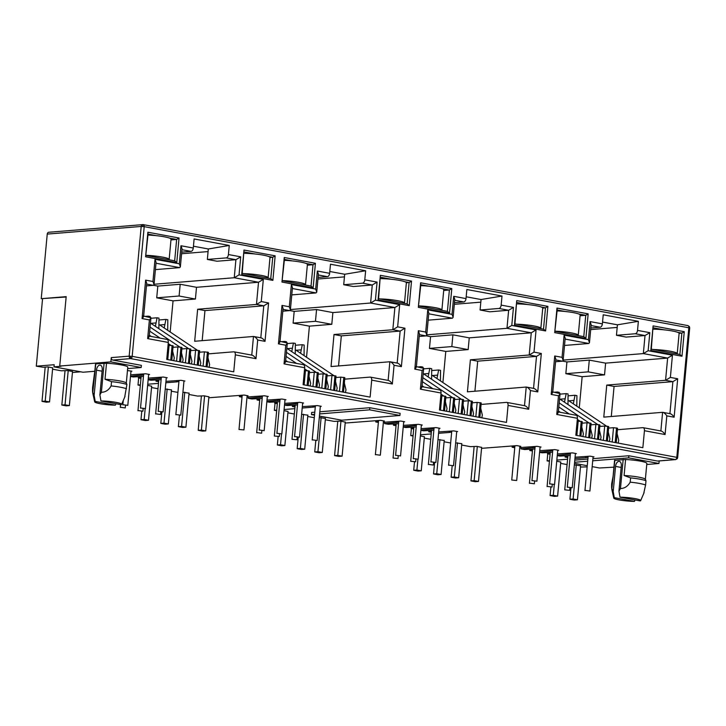 <?xml version="1.0" encoding="UTF-8"?>
<svg xmlns="http://www.w3.org/2000/svg" width="726" height="726" viewBox="0 0 726 726"><rect width="100%" height="100%" fill="white"/><g stroke="black" fill="none" stroke-linecap="round" stroke-linejoin="round"><path stroke-width="1.09" d="M676.278 458.877A2.16 1.035 33.4 0 0 677.322 458.632L675.688 459.594A2.16 1.742 -94.7 0 1 675.316 459.576A2.16 1.252 -79.5 0 0 676.278 458.877A2.16 1.252 -79.5 0 0 676.795 457.335L132.177 356.366A2.16 1.252 100.5 0 1 131.669 357.909A2.16 1.252 100.5 0 1 130.707 358.608A2.16 1.742 -94.7 0 1 129.174 356.148L132.177 356.366L144.211 226.657L141.198 226.448A2.16 1.742 -94.7 0 1 143.049 224.615L143.131 224.633A2.16 1.252 100.5 0 1 143.331 224.643A2.16 1.252 100.5 0 1 144.211 226.657L689.7 327.934L677.667 457.643L676.795 457.335L688.829 327.635A2.16 1.252 -79.5 0 0 687.939 325.611A2.16 1.252 -79.5 0 0 687.749 325.602M99.798 365.124A4.864 2.822 100.5 0 1 100.233 365.142A4.864 2.822 100.5 0 1 102.23 369.688L99.889 394.899L101.395 392.294C105.506 392.221 108.746 390.098 111.123 385.923L111.523 381.658L105.025 379.281L106.513 363.263L95.787 363.853L92.592 387.43C92.447 391.414 92.61 393.265 93.091 392.975L94.135 395.371L96.476 370.16A4.864 2.822 100.5 0 1 99.798 365.124M635.023 499.96L634.46 501.394A13.513 1.706 5.3 0 1 620.939 500.223A13.513 1.706 5.3 0 1 613.788 498.109A13.513 1.706 5.3 0 1 614.269 497.646L613.207 491.602L615.548 466.391A4.864 2.822 100.5 0 1 618.87 461.355A4.864 2.822 100.5 0 1 619.305 461.373A4.864 2.822 100.5 0 1 621.302 465.929L618.96 491.139L620.022 497.174A13.513 1.706 5.3 0 1 634.025 498.426A13.513 1.706 5.3 0 1 640.677 500.604A13.513 1.706 5.3 0 1 640.214 500.922L620.022 497.174M94.834 371.267L83.009 372.229L54.005 366.857L61.029 366.285L59.732 366.04L66.175 296.653L41.237 298.676L47.235 234.09A2.16 1.742 -94.7 0 1 48.787 232.256L143.086 224.606L687.939 325.611L689.382 326.591A2.16 0.69 148 0 1 688.829 327.635M140.372 384.834L137.994 385.034L140.318 385.461M137.994 385.034L138.648 377.992M276.742 410.117L274.364 410.317L276.688 410.744M274.364 410.317L275.018 403.275M413.112 435.4L410.735 435.591L413.049 436.027M410.735 435.591L411.388 428.549M549.482 460.683L547.105 460.874L549.419 461.309M547.105 460.874L547.758 453.832M59.732 366.04L110.878 361.875L111.269 357.609A2.16 1.742 85.3 0 0 112.802 360.069L141.379 365.36L141.18 367.501L110.878 361.875M54.005 366.857L54.196 364.724L36.3 366.176L43.288 367.256L47.989 366.875L52.699 367.882M181.736 252.149L191.056 251.387A3.24 1.879 -79.5 0 0 193.27 248.029L194.114 238.954L229.262 245.47L228.418 254.545L240.714 256.822L235.905 259.699L217.047 261.233L207.346 259.436L208.317 248.973L193.434 246.214M181.582 253.737L208.081 251.586M228.418 254.545A3.24 1.879 100.5 0 1 226.203 257.902L235.905 259.699L234.235 277.74L154.048 284.265M155.409 269.609L179.685 267.631L180.366 266.841L182.044 248.8L180.974 245.751L193.27 248.029M72.437 372.483L80.74 371.812M208.335 353.88L233.699 351.811A3.24 1.879 100.5 0 1 233.999 351.829A3.24 1.879 100.5 0 1 235.324 354.86L233.745 371.83L166.735 359.406L168.305 342.436A3.24 1.879 -79.5 0 0 166.98 339.405L149.238 336.111M176.717 380.669L176.599 381.885L165.837 382.765M158.477 383.364L147.732 384.235M171.363 391.214L177.915 392.412M318.106 277.423L327.426 276.67A3.24 1.879 -79.5 0 0 329.64 273.312L330.484 264.228L365.632 270.753L364.788 279.828L377.084 282.105L372.275 284.982L353.417 286.516L343.716 284.719L344.687 274.256L329.804 271.497M317.952 279.02L344.451 276.869M364.788 279.828A3.24 1.879 100.5 0 1 362.573 283.185L372.275 284.982L370.605 303.023L290.418 309.548M291.779 294.892L316.055 292.914L316.736 292.124L318.415 274.083L317.344 271.034L329.64 273.312M208.807 397.766L244.181 395.062L248.074 395.788M344.705 379.163L370.069 377.093A3.24 1.879 100.5 0 1 370.369 377.112A3.24 1.879 100.5 0 1 371.694 380.143L370.115 397.113L303.105 384.689L304.675 367.719A3.24 1.879 -79.5 0 0 303.35 364.688L285.608 361.394M313.087 405.952L312.97 407.168L302.207 408.048M294.847 408.647L284.102 409.518M307.733 416.497L314.285 417.695M454.476 302.706L463.796 301.952A3.24 1.879 -79.5 0 0 466.01 298.595L466.854 289.511L502.002 296.036L501.158 305.111L513.454 307.388L508.645 310.265L489.787 311.799L480.086 310.002L481.057 299.539L466.174 296.78M454.322 304.303L480.821 302.152M501.158 305.111A3.24 1.879 100.5 0 1 498.943 308.468L508.645 310.265L506.975 328.306L426.788 334.831M428.149 320.166L452.425 318.197L453.106 317.407L454.785 299.366L453.714 296.317L466.01 298.595M345.177 423.049L380.551 420.345L384.444 421.071M481.075 404.446L506.439 402.376A3.24 1.879 100.5 0 1 506.739 402.395A3.24 1.879 100.5 0 1 508.064 405.426L506.485 422.396L439.475 409.972L441.045 393.002A3.24 1.879 -79.5 0 0 439.72 389.971L421.978 386.677M449.458 431.226L449.34 432.451L438.577 433.331M431.217 433.93L420.472 434.801M444.103 441.78L450.655 442.978M590.846 327.989L600.166 327.235A3.24 1.879 -79.5 0 0 602.38 323.878L603.224 314.794L638.372 321.319L637.528 330.394L649.824 332.671L645.015 335.548L626.157 337.082L616.456 335.285L617.427 324.821L602.544 322.063M590.692 329.586L617.191 327.426M637.528 330.394A3.24 1.879 100.5 0 1 635.314 333.751L645.015 335.548L643.345 353.589L563.158 360.114M564.519 345.449L588.795 343.48L589.476 342.69L591.155 324.649L590.084 321.591L602.38 323.878M481.547 448.332L516.921 445.628L520.814 446.354M617.445 429.728L642.809 427.659A3.24 1.879 100.5 0 1 643.109 427.678A3.24 1.879 100.5 0 1 644.434 430.709L642.855 447.679L575.845 435.255L577.415 418.285A3.24 1.879 -79.5 0 0 576.09 415.245L558.348 411.96M585.828 456.509L585.71 457.734L574.947 458.614M567.587 459.213L556.842 460.084M659.19 460.937L658.954 463.487L628.643 457.87L592.706 460.801M592.162 466.627L599.476 467.989L613.942 467.154M646.748 464.486L658.954 463.487M556.987 308.078L588.16 313.85L585.882 338.407L554.709 332.626L556.987 308.078L557.178 309.993L565.255 311.49M147.877 232.229L179.05 238.01L176.772 262.558L145.599 256.777L147.877 232.229L148.068 234.144L156.144 235.641M272.876 280.381L241.713 274.6L243.99 250.043L275.154 255.824L272.876 280.381L270.771 278.612L242.203 273.321L243.99 250.043M409.246 305.664L378.083 299.883L380.36 275.326L411.524 281.107L409.246 305.664L407.141 303.895L378.573 298.604L380.36 275.326M284.247 257.512L315.42 263.293L313.142 287.841L281.969 282.06L284.247 257.512L284.438 259.427L292.514 260.924M545.616 330.947L514.453 325.166L516.731 300.609L547.894 306.39L545.616 330.947L543.511 329.177L514.943 323.878L516.731 300.609M420.617 282.795L451.79 288.576L449.512 313.124L418.339 307.343L420.617 282.795L420.808 284.71L428.885 286.207M681.986 356.23L650.823 350.449L653.101 325.892L684.264 331.673L681.986 356.23L679.881 354.46L651.304 349.161L653.101 325.892M41.237 298.676L66.139 296.998M36.3 366.176L42.544 298.921M106.513 363.263A16.208 2.051 5.3 0 1 127.776 367.184A16.208 2.051 5.3 0 1 127.776 367.211L126.306 383.065L127.776 367.184M127.649 368.599L141.18 367.501M208.317 248.973L229.262 245.47M263.329 279.365L261.269 301.571L256.459 304.448L258.52 282.242L234.235 277.74L239.045 274.864L263.329 279.365L258.52 282.242L196.51 287.296L180.193 284.265L157.814 286.089L153.531 285.291M226.203 257.902L207.346 259.436M168.305 342.436L147.659 338.606L149.393 319.921L142.069 318.569L145.636 280.136L152.95 281.488L155.01 259.291L179.304 263.792L180.366 266.841M52.571 369.198L61.238 370.795L67.817 370.55L72.527 371.558M314.521 415.154L311.454 414.582L311.645 412.45L314.794 412.196M319.821 411.787L369.815 407.713L400.126 413.33L399.926 415.472L341.755 420.2L319.422 416.062M127.467 370.541L131.914 371.213M130.635 374.816L145.681 373.763L149.574 374.489M143.594 374.979L130.508 376.213M130.48 376.476L133.148 376.966L143.467 376.395M141.125 376.495L141.025 377.538L138.348 377.928L140.971 378.418M148.304 378.092L163.341 377.039L167.243 377.765M161.263 378.255L148.168 379.489M148.149 379.752L150.817 380.243L161.127 379.662M158.713 380.814L156.008 381.204L158.631 381.695M165.964 381.368L181.01 380.315L184.903 381.041M178.923 381.522L176.599 381.885M147.623 385.352L151.661 386.232M151.543 387.539L157.978 388.737M165.256 389.027L171.49 389.907M182.916 392.276L189.069 393.165M188.941 394.472L197.608 396.078L204.188 395.833L208.897 396.841M239.008 429.474L243.963 429.937L239.008 429.474L242.185 395.225L242.067 396.278L239.389 396.668L242.012 397.149M247.012 397.013L264.391 395.779L268.284 396.496M262.304 396.986L248.219 398.302L251.858 398.973L262.168 398.402M259.754 399.545L257.049 399.944L259.672 400.425M267.005 400.099L282.051 399.046L285.944 399.772M279.964 400.262L266.878 401.496M266.85 401.759L269.518 402.249L279.837 401.678M277.414 402.821L274.718 403.211L277.332 403.701M284.665 403.375L299.711 402.322L303.613 403.048M297.633 403.529L284.538 404.772M284.519 405.035L287.187 405.525L297.497 404.945M291.997 439.303L296.952 439.756L291.997 439.303L295.183 405.054L295.065 406.097L292.378 406.487L295.001 406.977M302.334 406.651L317.38 405.598L321.273 406.324M315.293 406.805L312.97 407.168M283.993 410.635L288.031 411.506M287.904 412.822L294.348 414.02M301.626 414.31L307.86 415.19M319.286 417.559L325.439 418.448M325.312 419.755L333.978 421.361L340.558 421.116L345.258 422.124M378.464 421.552L375.759 421.951L378.382 422.432M383.382 422.296L400.761 421.053L404.654 421.779M398.674 422.269L384.589 423.585L388.228 424.256L398.538 423.685M393.047 458.033L397.993 458.496L393.047 458.033L396.224 423.784L396.106 424.828L393.419 425.227L396.042 425.708M403.375 425.382L418.421 424.329L422.314 425.055M416.334 425.545L403.248 426.779M403.22 427.042L405.888 427.532L416.207 426.961M410.707 461.309L415.662 461.763L410.707 461.309L413.884 427.06L413.766 428.104L411.088 428.494L413.702 428.984M421.035 428.658L436.081 427.605L439.983 428.331M433.994 428.812L420.908 430.055M420.889 430.318L423.557 430.808L433.867 430.228M431.453 431.38L428.748 431.77L431.371 432.26M438.704 431.934L453.75 430.881L457.643 431.607M451.663 432.088L449.34 432.451M420.363 435.918L424.401 436.789M424.274 438.105L430.718 439.303M437.996 439.593L444.23 440.464M455.656 442.842L461.809 443.731M461.682 445.038L470.348 446.644L476.928 446.399L481.628 447.407M511.748 480.04L516.703 480.503L511.748 480.04L514.925 445.791L514.807 446.835L512.129 447.234L514.752 447.715M519.752 447.579L537.131 446.336L541.024 447.062M535.044 447.552L520.959 448.868L524.599 449.539L534.908 448.967M532.575 449.067L532.476 450.111L529.789 450.501L532.412 450.991M539.745 450.665L554.791 449.612L558.684 450.338M552.704 450.828L539.618 452.062M539.59 452.325L542.258 452.815L552.577 452.234M550.154 453.387L547.458 453.777L550.072 454.267M557.405 453.941L572.451 452.888L576.353 453.614M570.364 454.095L557.278 455.338M557.259 455.592L559.928 456.091L570.237 455.511M564.737 489.868L569.692 490.322L564.737 489.868L567.923 455.61L567.805 456.663L565.118 457.053L567.741 457.543M575.074 457.217L590.12 456.164L594.013 456.89M588.033 457.371L585.71 457.734M556.733 461.201L560.771 462.072M560.644 463.388L567.088 464.586M574.366 464.876L580.6 465.747M580.473 467.063L587.153 466.872M574.801 460.139L587.869 459.068M592.906 458.66L628.843 455.737L657.42 461.037A2.16 1.742 85.3 0 0 657.792 461.055L675.688 459.594M178.551 380.515L178.46 381.567M344.687 274.256L365.632 270.753M399.699 304.648L397.639 326.854L392.83 329.731L394.89 307.525L370.605 303.023L375.415 300.147L399.699 304.648L394.89 307.525L332.88 312.579L316.563 309.548L294.184 311.372L289.901 310.574M362.573 283.185L343.716 284.719M304.675 367.719L284.029 363.889L285.763 345.204L278.439 343.852L282.006 305.419L289.32 306.771L291.38 284.565L315.674 289.075L316.736 292.124M314.921 405.798L314.83 406.841M481.057 299.539L502.002 296.036M536.069 329.931L534.009 352.137L529.2 355.014L531.26 332.807L506.975 328.306L511.785 325.43L536.069 329.931L531.26 332.807L469.25 337.853L452.924 334.831L430.554 336.655L426.271 335.857M498.943 308.468L480.086 310.002M441.045 393.002L420.399 389.172L422.124 370.487L414.809 369.135L418.376 330.702L425.69 332.054L427.75 309.848L452.044 314.358L453.106 317.407M451.291 431.081L451.2 432.124M617.427 324.821L638.372 321.319M672.439 355.214L670.379 377.42L665.57 380.297L667.63 358.09L643.345 353.589L648.155 350.712L672.439 355.214L667.63 358.09L605.62 363.136L589.294 360.114L566.924 361.938L562.641 361.14M635.314 333.751L616.456 335.285M577.415 418.285L556.76 414.455L558.494 395.77L551.179 394.418L554.746 355.985L562.06 357.337L564.12 335.131L588.414 339.641L589.476 342.69M587.661 456.364L587.57 457.407M614.559 460.447A16.208 2.051 5.3 0 1 614.559 460.42L625.585 459.504A16.208 2.051 5.3 0 1 646.848 463.415A16.208 2.051 5.3 0 1 646.848 463.442L645.369 479.296L646.848 463.415M614.559 460.42A16.208 2.051 5.3 0 1 614.568 460.402L613.08 476.41L614.559 460.42M574.502 463.351L587.261 465.72M587.679 461.21L574.602 462.271M588.16 313.85L585.755 315.293L583.777 336.646L585.882 338.407M578.794 314.004L585.755 315.293L580.074 315.756M554.709 332.626L557.178 309.993M583.777 336.646L555.199 331.346M179.05 238.01L176.645 239.444L174.667 260.797L176.772 262.558M169.684 238.155L176.645 239.444L170.973 239.907M145.599 256.777L148.068 234.144M174.667 260.797L146.089 255.498M241.713 274.6L242.203 273.321M275.154 255.824L272.749 257.267L270.771 278.612M244.181 251.967L255.107 253.991M268.647 256.505L272.749 257.267L270.008 257.485A16.752 2.114 -174.7 0 0 263.229 255.135A16.752 2.114 -174.7 0 0 244.054 253.329M155.01 259.291L156.081 262.34L154.021 284.547L153.34 285.336L146.452 285.89M152.95 281.488L154.021 284.547M145.636 280.136L146.706 283.185L143.621 316.427M142.069 318.569C143.694 316.935 144.02 316.082 143.049 316.001M149.393 319.921C151.008 318.297 151.335 317.434 150.364 317.362M149.211 336.465L150.944 317.779L143.657 316.073M147.659 338.606C149.275 336.973 149.601 336.12 148.63 336.038M261.269 301.571L268.584 302.933L265.017 341.365L257.703 340.004L255.969 358.689C254.463 356.475 253.056 355.295 251.75 355.159M257.703 340.004C256.196 337.79 254.79 336.619 253.483 336.474L251.759 355.123M261.124 337.853L253.483 336.474L194.677 341.265L197.644 309.24L256.459 304.448L263.774 305.809L204.959 310.592L202.173 340.657M265.017 341.365C263.511 339.151 262.104 337.971 260.806 337.835M268.584 302.933L263.774 305.809L260.806 337.79M291.38 284.565L292.451 287.623L290.391 309.83L289.71 310.61L282.822 311.173M289.32 306.771L290.391 309.83M282.006 305.419L283.076 308.468L279.991 341.71M278.439 343.852C280.064 342.218 280.39 341.365 279.419 341.284M285.763 345.204C287.378 343.57 287.705 342.717 286.734 342.645M285.581 361.748L287.315 343.062L280.027 341.356M284.029 363.889C285.645 362.256 285.971 361.403 285 361.321M392.339 383.972C390.833 381.758 389.426 380.578 388.12 380.442L389.853 361.757C391.16 361.902 392.566 363.073 394.073 365.287L392.339 383.972L371.694 380.143M397.494 363.136L389.853 361.757L331.047 366.548L334.014 334.523L392.83 329.731L400.144 331.092L341.329 335.875L338.543 365.94M397.639 326.854L404.954 328.216L401.387 366.639C399.881 364.434 398.474 363.254 397.176 363.118M404.954 328.216L400.144 331.092L397.176 363.073M378.083 299.883L378.573 298.604M411.524 281.107L409.119 282.55L407.141 303.895M380.551 277.25L391.477 279.274M405.017 281.788L409.119 282.55L406.378 282.768A16.752 2.114 -174.7 0 0 399.599 280.418A16.752 2.114 -174.7 0 0 380.424 278.612M315.42 263.293L313.015 264.727L311.037 286.08L313.142 287.841M306.054 263.438L313.015 264.727L307.343 265.19M281.969 282.06L284.438 259.427M311.037 286.08L282.459 280.78M427.75 309.848L428.821 312.906L426.761 335.113L426.08 335.893L419.192 336.456M425.69 332.054L426.761 335.113M418.376 330.702L419.446 333.751L416.361 366.993M414.809 369.135C416.434 367.501 416.76 366.648 415.789 366.566M422.124 370.487C423.748 368.853 424.075 368 423.104 367.919M421.951 387.031L423.675 368.345L416.397 366.639M420.399 389.172C422.015 387.539 422.341 386.686 421.37 386.604M534.009 352.137L541.324 353.498L537.757 391.922L530.443 390.57L528.71 409.255C527.203 407.041 525.796 405.861 524.49 405.725M530.443 390.57C528.936 388.356 527.53 387.185 526.223 387.04L524.499 405.689M533.864 388.419L526.223 387.04L467.417 391.831L470.384 359.806L529.2 355.014L536.514 356.375L477.699 361.158L474.913 391.214M537.757 391.922C536.251 389.717 534.844 388.537 533.546 388.401M541.324 353.498L536.514 356.375L533.546 388.356M514.453 325.166L514.943 323.878M547.894 306.39L545.489 307.824L543.511 329.177M516.921 302.533L527.847 304.557M541.387 307.071L545.489 307.824L542.749 308.051A16.752 2.114 -174.7 0 0 535.97 305.7A16.752 2.114 -174.7 0 0 516.794 303.895M451.79 288.576L449.385 290.01L447.407 311.363L449.512 313.124M442.424 288.721L449.385 290.01L443.704 290.473M418.339 307.343L420.808 284.71M447.407 311.363L418.829 306.063M564.12 335.131L565.191 338.189L563.131 360.395L562.441 361.176L555.562 361.739M562.06 357.337L563.131 360.395M554.746 355.985L555.817 359.034L552.731 392.267M551.179 394.418C552.804 392.784 553.13 391.931 552.159 391.849M558.494 395.77C560.118 394.136 560.445 393.283 559.474 393.202M558.321 412.314L560.045 393.628L552.767 391.922M556.76 414.455C558.385 412.822 558.711 411.969 557.74 411.887M670.379 377.42L677.694 378.772L674.127 417.205L666.813 415.853L665.08 434.538C663.573 432.324 662.166 431.144 660.86 431.008M666.813 415.853C665.306 413.639 663.9 412.468 662.593 412.323L660.869 430.963M670.234 413.702L662.593 412.323L603.787 417.114L606.755 385.089L665.57 380.297L672.884 381.658L614.069 386.441L611.283 416.497M674.127 417.205C672.621 415 671.214 413.82 669.917 413.684M677.694 378.772L672.884 381.658L669.917 413.639M650.823 350.449L651.304 349.161M684.264 331.673L681.859 333.107L679.881 354.46M653.291 327.816L664.217 329.84M677.757 332.354L681.859 333.107L679.119 333.334A16.752 2.114 -174.7 0 0 672.34 330.983A16.752 2.114 -174.7 0 0 653.164 329.177M105.025 379.281A16.208 2.051 5.3 0 1 126.179 382.929L126.515 383.319M170.156 331.973L173.051 300.854L195.421 299.039L196.51 287.296M180.193 284.265L179.095 296.008L156.725 297.832L157.814 286.089M179.095 296.008L195.421 299.039M319.621 413.92L369.625 409.845L369.815 407.713M311.454 414.582L314.594 414.328M369.625 409.845L399.926 415.472M628.643 457.87L628.843 455.737M566.779 456.917L566.897 455.701M599.776 426.452L604.694 426.053L603.36 440.355M568.168 453.242L568.05 454.458M570.001 453.088L569.901 454.14M550.235 452.343L550.136 453.387M549.119 453.641L549.228 452.425M582.116 423.176L587.025 422.777L585.7 437.079M550.499 449.966L550.39 451.182M552.341 449.811L552.241 450.864M531.459 450.374L531.568 449.149M520.959 448.868L521.096 447.47M532.839 446.69L532.721 447.915M534.672 446.535L534.572 447.588M513.79 447.098L513.908 445.873M431.525 430.337L431.435 431.38M430.409 431.634L430.527 430.418M463.406 401.169L468.324 400.77L466.99 415.072M431.798 427.959L431.68 429.175M433.631 427.805L433.531 428.857M412.749 428.358L412.858 427.142M445.746 397.893L450.655 397.494L449.33 411.796M414.129 424.683L414.02 425.899M415.971 424.529L415.871 425.581M395.089 425.091L395.198 423.866M384.589 423.585L384.726 422.187M396.469 421.407L396.351 422.632M398.302 421.252L398.202 422.305M378.536 420.508L378.437 421.561M377.42 421.815L377.538 420.59M294.039 406.351L294.157 405.135M327.036 375.886L331.954 375.487L330.62 389.789M295.428 402.676L295.31 403.892M297.261 402.522L297.161 403.574M274.337 436.027L279.292 436.48L274.337 436.027L277.396 402.821M276.379 403.084L276.488 401.859M309.376 372.61L314.285 372.211L312.96 386.522M277.759 399.4L277.65 400.616M279.601 399.246L279.501 400.298M259.835 398.501L259.736 399.545M258.719 399.808L258.828 398.583M248.219 398.302L248.356 396.904M260.099 396.124L259.981 397.349M261.932 395.979L261.832 397.022M241.05 396.532L241.168 395.307M158.785 379.771L158.695 380.814M157.669 381.068L157.787 379.852M190.666 350.604L195.584 350.204L194.25 364.506M159.058 377.393L158.94 378.609M160.891 377.239L160.791 378.291M140.009 377.801L140.118 376.576M173.006 347.327L177.915 346.928L176.59 361.239M141.388 374.117L141.28 375.342M143.231 373.963L143.131 375.015M156.126 379.988L156.008 381.204M138.457 376.712L138.348 377.928M168.033 345.376L169.085 345.295L167.76 359.597M181.836 348.961L186.754 348.562L185.42 362.873M199.505 352.237L204.414 351.838L203.089 366.149M164.221 327.98L165.9 319.422L167.797 319.776L167.706 330.321M306.526 357.256L309.412 326.137L331.791 324.322L332.88 312.579M316.563 309.548L315.465 321.291L293.095 323.115L294.184 311.372M315.465 321.291L331.791 324.322M292.496 405.271L292.378 406.487M274.827 401.995L274.718 403.211M257.167 398.719L257.049 399.944M239.507 395.443L239.389 396.668M304.403 370.659L305.455 370.569L304.13 384.88M318.206 374.244L323.115 373.845L321.79 388.156M335.875 377.52L340.784 377.121L339.459 391.432M300.591 353.263L302.27 344.705L304.167 345.059L304.076 355.604M442.896 382.538L445.782 351.42L468.161 349.596L469.25 337.853M452.924 334.831L451.835 346.574L429.465 348.398L430.554 336.655M451.835 346.574L468.161 349.596M428.866 430.554L428.748 431.77M411.197 427.278L411.088 428.494M393.537 424.002L393.419 425.227M375.877 420.726L375.759 421.951M440.773 395.942L441.825 395.851L440.5 410.163M454.576 399.527L459.485 399.128L458.16 413.439M472.245 402.803L477.154 402.404L475.829 416.715M436.961 378.545L438.64 369.988L440.537 370.342L440.446 380.887M579.266 407.821L582.152 376.703L604.531 374.879L605.62 363.136M589.294 360.114L588.205 371.857L565.835 373.681L566.924 361.938M588.205 371.857L604.531 374.879M565.236 455.837L565.118 457.053M547.567 452.561L547.458 453.777M529.907 449.285L529.789 450.501M512.247 446.009L512.129 447.234M577.143 421.225L578.195 421.134L576.871 435.446M590.946 424.81L595.855 424.411L594.53 438.722M608.615 428.086L613.524 427.687L612.2 441.998M573.331 403.828L575.01 395.271L576.907 395.625L576.816 406.17M625.585 459.504L624.097 475.512A16.208 2.051 5.3 0 1 645.251 479.16L645.586 479.55M111.523 381.658A18.377 2.323 5.3 0 1 126.905 384.508L124.772 396.632M126.288 383.219L126.905 384.508M173.051 300.854L156.725 297.832M204.959 310.592L197.644 309.24M616.238 442.742L617.581 428.24L613.524 427.687M607.399 441.109L608.751 426.607L604.694 426.053M598.569 439.466L599.921 424.964L595.855 424.411M589.739 437.832L591.082 423.331L587.025 422.777M580.909 436.199L582.252 421.688L578.195 421.134M479.868 417.459L481.211 402.957L477.154 402.404M471.029 415.826L472.381 401.324L468.324 400.77M462.199 414.183L463.551 399.681L459.485 399.128M453.369 412.55L454.712 398.048L450.655 397.494M444.539 410.916L445.882 396.405L441.825 395.851M343.498 392.176L344.841 377.674L340.784 377.121M334.659 390.543L336.011 376.041L331.954 375.487M325.829 388.9L327.181 374.398L323.115 373.845M316.999 387.267L318.342 372.765L314.285 372.211M308.169 385.633L309.512 371.122L305.455 370.569M207.128 366.893L208.471 352.391L204.414 351.838M198.289 365.26L199.641 350.758L195.584 350.204M189.459 363.626L190.811 349.115L186.754 348.562M180.629 361.984L181.972 347.482L177.915 346.928M171.799 360.35L173.142 345.839L169.085 345.295M309.412 326.137L293.095 323.115M341.329 335.875L334.014 334.523M445.782 351.42L429.465 348.398M477.699 361.158L470.384 359.806M582.152 376.703L565.835 373.681M614.069 386.441L606.755 385.089M613.207 491.602L612.163 489.206C611.682 489.505 611.519 487.663 611.664 483.67L613.08 476.41M624.097 475.512L630.595 477.889A18.377 2.323 5.3 0 1 645.977 480.739L645.36 479.459M111.123 385.923A18.377 2.323 5.3 0 1 126.515 388.773M164.539 324.595L159.756 324.985M155.391 326.346L157.061 317.779L158.967 318.133L158.876 328.687M155.7 322.961L150.926 323.351M159.094 319.975L165.9 319.422M300.909 349.878L296.126 350.268M291.761 351.629L293.431 343.062L295.337 343.416L295.246 353.97M292.07 348.244L287.296 348.634M295.464 345.258L302.27 344.705M437.279 375.16L432.496 375.551M428.131 376.912L429.801 368.345L431.707 368.699L431.607 379.253M428.44 373.527L423.666 373.917M431.834 370.541L438.64 369.988M573.649 400.443L568.866 400.834M564.501 402.195L566.171 393.628L568.077 393.982L567.977 404.536M564.81 398.81L560.036 399.2M568.204 395.824L575.01 395.271M630.595 477.889L630.195 482.155A18.377 2.323 5.3 0 1 645.586 485.013L645.977 480.739M99.889 394.899L100.95 400.943A13.513 1.706 5.3 0 1 114.953 402.186A13.513 1.706 5.3 0 1 121.605 404.364A13.513 1.706 5.3 0 1 121.142 404.691L100.95 400.943M115.951 403.729L115.389 405.153A13.513 1.706 5.3 0 1 101.867 403.992A13.513 1.706 5.3 0 1 94.716 401.877A13.513 1.706 5.3 0 1 95.197 401.414L94.135 395.371M94.716 401.877L92.728 393.02L95.787 363.853M157.061 317.779L150.89 318.287M148.04 316.89L148.231 316.146L150.137 316.5L150.191 317.289M148.231 316.146L145.318 316.382M293.431 343.062L287.26 343.57M284.41 342.173L284.601 341.429L286.507 341.783L286.561 342.572M284.601 341.429L281.688 341.665M429.801 368.345L423.63 368.853M420.781 367.456L420.971 366.712L422.877 367.066L422.931 367.855M420.971 366.712L418.058 366.948M566.171 393.628L560 394.136M557.151 392.739L557.341 391.995L559.247 392.349L559.301 393.129M557.341 391.995L554.428 392.231M614.858 460.093L611.8 489.251L613.788 498.109M643.844 492.863L645.586 485.013M630.195 482.155C627.827 486.32 624.587 488.444 620.467 488.534L618.96 491.139M115.389 405.153L95.197 401.414M614.269 497.646L634.46 501.394M101.395 392.294L104.099 363.181M623.171 459.413L620.467 488.534M123.338 404.763L127.803 405.362L123.338 404.763M120.788 407.331L125.253 407.93L120.788 407.331M140.998 408.039L145.463 408.638L140.998 408.039M138.448 410.607L142.922 411.206L138.448 410.607M158.658 411.315L163.132 411.914L158.658 411.315M188.551 348.616L150.89 323.324A2.487 1.96 123.9 0 0 150.445 323.115M156.117 413.874L160.582 414.473L156.117 413.874M197.381 350.259L159.72 324.958A2.487 1.96 123.9 0 0 159.239 324.74M176.327 414.591L180.792 415.19L176.327 414.591M107.548 404.709L102.729 404.119M146.107 255.334A16.752 2.114 5.3 0 1 162.388 257.077A16.752 2.114 5.3 0 1 169.158 259.427A16.752 2.114 5.3 0 1 168.931 259.736M169.158 259.427L171.037 239.144A16.752 2.114 -174.7 0 0 164.267 236.794A16.752 2.114 -174.7 0 0 147.986 235.052M68.208 370.623L65.041 404.79L61.837 405.044L65.022 370.777M65.041 404.79L69.369 405.589L66.166 405.852L61.837 405.044M69.369 405.589L72.536 371.431M48.379 366.948L45.212 401.115L42.008 401.369L46.346 402.177L49.54 401.914L52.708 367.755M45.212 401.115L49.54 401.914M42.008 401.369L45.193 367.102M243.963 273.648A16.752 2.114 5.3 0 1 261.351 275.417A16.752 2.114 5.3 0 1 268.121 277.777A16.752 2.114 5.3 0 1 267.894 278.085M167.171 388.973L164.003 423.131L160.809 423.394L161.853 412.069M164.003 423.131L168.332 423.939L165.138 424.202L160.809 423.394M168.332 423.939L171.499 389.771M145.164 408.756L144.175 419.456L140.98 419.719L145.309 420.517L148.503 420.263L151.67 386.096M144.175 419.456L148.503 420.263M140.98 419.719L141.751 411.361M380.333 298.93A16.752 2.114 5.3 0 1 397.721 300.7A16.752 2.114 5.3 0 1 404.491 303.06A16.752 2.114 5.3 0 1 404.264 303.359M303.541 414.256L300.373 448.414L297.179 448.677L298.223 437.351M300.373 448.414L304.702 449.222L301.508 449.476L297.179 448.677M304.702 449.222L307.869 415.054M281.534 434.039L280.545 444.739L277.35 445.002L281.679 445.8L284.873 445.546L288.04 411.379M280.545 444.739L284.873 445.546M277.35 445.002L278.122 436.644M516.703 324.204A16.752 2.114 5.3 0 1 534.091 325.983A16.752 2.114 5.3 0 1 540.861 328.343A16.752 2.114 5.3 0 1 540.634 328.642M439.911 439.539L436.743 473.697L433.549 473.96L434.593 462.634M436.743 473.697L441.072 474.505L437.878 474.759L433.549 473.96M441.072 474.505L444.239 440.337M417.904 459.322L416.915 470.021L413.72 470.285L418.049 471.083L421.243 470.829L424.411 436.662M416.915 470.021L421.243 470.829M413.72 470.285L414.492 461.927M653.073 349.487A16.752 2.114 5.3 0 1 670.461 351.266A16.752 2.114 5.3 0 1 677.231 353.626A16.752 2.114 5.3 0 1 677.004 353.925M576.281 464.822L573.113 498.98L569.919 499.243L570.963 487.917M573.113 498.98L577.442 499.787L574.248 500.042L569.919 499.243M577.442 499.787L580.609 465.62M554.274 484.605L553.285 495.304L550.09 495.568L554.419 496.366L557.613 496.112L560.781 461.945M553.285 495.304L557.613 496.112M550.09 495.568L550.862 487.21M282.478 280.617A16.752 2.114 5.3 0 1 298.758 282.36A16.752 2.114 5.3 0 1 305.528 284.71A16.752 2.114 5.3 0 1 305.301 285.019M305.528 284.71L307.407 264.427A16.752 2.114 -174.7 0 0 300.637 262.068A16.752 2.114 -174.7 0 0 284.356 260.335M204.578 395.906L201.411 430.073L198.207 430.327L201.392 396.06M201.411 430.073L205.739 430.872L202.536 431.135L198.207 430.327M205.739 430.872L208.906 396.714M184.749 392.231L181.582 426.389L178.378 426.652L182.716 427.46L185.91 427.197L189.078 393.038M181.582 426.389L185.91 427.197M178.378 426.652L179.431 415.345M418.848 305.9A16.752 2.114 5.3 0 1 435.128 307.642A16.752 2.114 5.3 0 1 441.898 309.993A16.752 2.114 5.3 0 1 441.671 310.301M441.898 309.993L443.777 289.71A16.752 2.114 -174.7 0 0 437.007 287.351A16.752 2.114 -174.7 0 0 420.726 285.617M340.948 421.189L337.781 455.347L334.577 455.61L337.762 421.343M337.781 455.347L342.109 456.155L338.906 456.418L334.577 455.61M342.109 456.155L345.277 421.997M321.119 417.514L317.952 451.672L314.748 451.935L319.086 452.743L322.28 452.48L325.448 418.321M317.952 451.672L322.28 452.48M314.748 451.935L315.801 440.628M555.218 331.183A16.752 2.114 5.3 0 1 571.498 332.916A16.752 2.114 5.3 0 1 578.268 335.276A16.752 2.114 5.3 0 1 578.041 335.584M578.268 335.276L580.147 314.993A16.752 2.114 -174.7 0 0 573.377 312.634A16.752 2.114 -174.7 0 0 557.096 310.9M477.318 446.472L474.151 480.63L470.947 480.893L474.132 446.626M474.151 480.63L478.479 481.438L475.276 481.701L470.947 480.893M478.479 481.438L481.647 447.28M457.489 442.796L454.322 476.955L451.118 477.218L455.447 478.017L458.65 477.762L461.818 443.595M454.322 476.955L458.65 477.762M451.118 477.218L452.171 465.91M259.708 430.046L264.173 430.645L259.708 430.046M257.158 432.614L261.623 433.213L257.158 432.614M277.368 433.322L281.833 433.921L277.368 433.322M295.028 436.598L299.502 437.197L295.028 436.598M324.921 373.899L287.26 348.607A2.487 1.96 123.9 0 0 286.815 348.398M333.751 375.542L296.09 350.241A2.487 1.96 123.9 0 0 295.609 350.023M312.697 439.874L317.162 440.473L312.697 439.874M396.078 455.329L400.543 455.928L396.078 455.329M413.738 458.605L418.203 459.204L413.738 458.605M431.398 461.881L435.872 462.48L431.398 461.881M461.291 399.182L423.63 373.89A2.487 1.96 123.9 0 0 423.185 373.681M428.857 464.44L433.322 465.039L428.857 464.44M470.121 400.825L432.46 375.524A2.487 1.96 123.9 0 0 431.979 375.306M449.067 465.157L453.532 465.756L449.067 465.157M375.868 454.621L380.333 455.22L375.868 454.621M532.448 480.612L536.913 481.211L532.448 480.612M529.898 483.18L534.363 483.779L529.898 483.18M550.108 483.888L554.573 484.487L550.108 483.888M547.558 486.447L552.032 487.046L547.558 486.447M567.768 487.164L572.242 487.763L567.768 487.164M597.661 424.465L560 399.173A2.487 1.96 123.9 0 0 559.555 398.964M606.491 426.098L568.83 400.806A2.487 1.96 123.9 0 0 568.349 400.589M585.437 490.44L589.902 491.039L585.437 490.44M142.614 226.467L143.086 224.606M131.669 357.909A2.16 1.035 -146.6 0 1 129.174 356.148L141.198 226.448L47.235 234.09M111.269 357.609L129.174 356.148M240.714 256.822L239.045 274.864M255.969 358.689L235.324 354.86M179.304 263.792L180.974 245.751M377.084 282.105L375.415 300.147M401.387 366.639L394.073 365.287M315.674 289.075L317.344 271.034M513.454 307.388L511.785 325.43M528.71 409.255L508.064 405.426M452.044 314.358L453.714 296.317M649.824 332.671L648.155 350.712M665.08 434.538L644.434 430.709M588.414 339.641L590.084 321.591M112.802 360.069L130.707 358.608L675.316 459.576L657.42 461.037M191.056 251.387L181.963 249.699M155.999 263.239L179.685 267.631M327.426 276.67L318.333 274.982M292.369 288.521L316.055 292.914M463.796 301.952L454.703 300.265M428.739 313.804L452.425 318.197M600.166 327.235L591.073 325.547M565.109 339.087L588.795 343.48M146.625 284.084L153.34 285.336M282.995 309.367L289.71 310.61M419.365 334.65L426.08 335.893M555.735 359.933L562.441 361.176M616.71 427.932L615.349 442.579M606.346 440.909L607.698 426.271M599.041 424.665L597.689 439.303M588.677 437.633L590.038 422.995M581.381 421.389L580.02 436.027M480.34 402.658L478.978 417.296M469.976 415.626L471.328 400.988M462.671 399.382L461.319 414.02M452.307 412.35L453.668 397.712M445.011 396.106L443.65 410.744M343.97 377.375L342.608 392.013M333.606 390.343L334.958 375.705M326.301 374.099L324.949 388.737M315.937 387.067L317.298 372.429M308.641 370.823L307.279 385.47M207.6 352.092L206.238 366.73M197.236 365.06L198.588 350.422M189.931 348.816L188.578 363.454M179.567 361.784L180.928 347.146M172.271 345.54L170.909 360.187M170.737 360.15L172.098 345.503M181.101 347.173L179.739 361.82M188.406 363.427L189.758 348.779M198.761 350.449L197.408 365.096M206.066 366.703L207.427 352.056M307.107 385.433L308.468 370.786M317.471 372.456L316.109 387.103M324.776 388.709L326.128 374.062M335.131 375.732L333.779 390.379M342.436 391.986L343.797 377.339M443.477 410.716L444.838 396.069M453.841 397.739L452.48 412.386M461.137 413.992L462.498 399.345M471.501 401.015L470.149 415.662M478.806 417.269L480.167 402.621M579.847 435.999L581.208 421.352M590.211 423.022L588.85 437.669M597.507 439.275L598.868 424.628M607.871 426.298L606.519 440.945M615.176 442.551L616.537 427.904M96.476 370.16L102.085 371.204M615.548 466.391L621.157 467.435M689.382 326.591L689.7 327.934M677.322 458.632L677.667 457.643M252.076 355.177L233.999 351.829M388.446 380.46L370.369 377.112M524.816 405.743L506.739 402.395M661.186 431.026L643.109 427.678M95.487 364.189L94.008 380.179M121.605 404.364L125.017 396.423M640.677 500.604L644.089 492.664M130.989 371.04L127.803 405.362M123.257 400.516L122.848 404.908M125.48 405.462L125.253 407.93M120.57 404.582L120.307 407.467M173.741 360.704L174.276 357.982L172.652 351.157M151.326 336.501L149.329 335.158M148.649 374.317L145.463 408.638M143.694 373.926L140.517 408.175M182.571 362.347L183.106 359.615L181.482 352.791M173.75 347.264L173.051 346.801M170.891 345.34L168.205 343.543M160.156 338.135L149.701 331.12M143.149 408.738L142.922 411.206M141.143 376.495L137.967 410.744M191.401 363.98L191.945 361.258L190.312 354.424M182.58 348.907L181.89 348.435M179.721 346.983L150.082 327.072M166.308 377.593L163.132 411.914M161.353 377.202L158.177 411.451M200.231 365.623L200.775 362.891L199.142 356.067M191.419 350.54L190.72 350.077M160.809 412.014L160.582 414.473M158.812 379.771L155.627 414.02M209.07 367.256L209.605 364.534L207.981 357.7M200.249 352.183L199.55 351.711M183.977 380.869L180.792 415.19M179.023 380.478L175.837 414.727M268.121 277.777L270.008 257.494M404.491 303.06L406.378 282.777M540.861 328.343L542.749 308.06M677.231 353.626L679.119 333.343M267.359 396.323L264.173 430.645M262.404 395.933L259.218 430.191M261.85 430.745L261.623 433.213M259.854 398.501L256.677 432.75M310.111 385.987L310.646 383.264L309.022 376.44M287.696 361.784L285.699 360.441M285.019 399.599L281.833 433.921M280.064 399.209L276.887 433.458M318.941 387.63L319.476 384.898L317.852 378.074M310.12 372.547L309.421 372.084M307.261 370.623L304.575 368.826M296.526 363.417L286.071 356.393M279.519 434.021L279.292 436.48M327.771 389.263L328.315 386.541L326.682 379.707M318.95 374.189L318.26 373.718M316.091 372.266L286.452 352.355M302.678 402.876L299.502 437.197M297.724 402.485L294.547 436.734M336.601 390.906L337.145 388.174L335.512 381.35M327.789 375.823L327.09 375.36M297.179 437.297L296.952 439.756M345.44 392.539L345.975 389.817L344.351 382.983M336.619 377.466L335.92 376.994M320.347 406.152L317.162 440.473M315.393 405.761L312.207 440.01M247.149 395.616L243.963 429.937M403.729 421.606L400.543 455.928M398.765 421.216L395.588 455.465M398.22 456.028L397.993 458.496M446.481 411.27L447.016 408.547L445.392 401.714M424.066 387.067L422.069 385.724M421.389 424.882L418.203 459.204M416.434 424.492L413.257 458.741M455.311 412.912L455.846 410.181L454.222 403.357M446.49 397.83L445.791 397.367M443.631 395.906L440.945 394.109M432.896 388.7L422.441 381.676M415.889 459.304L415.662 461.763M464.141 414.546L464.685 411.824L463.052 404.99M455.32 399.472L454.63 399.001M452.461 397.549L422.813 377.638M439.048 428.159L435.872 462.48M434.094 427.768L430.917 462.017M472.971 416.189L473.515 413.457L471.882 406.633M464.15 401.106L463.46 400.643M433.549 462.58L433.322 465.039M431.553 430.327L428.367 464.586M481.81 417.822L482.345 415.09L480.721 408.266M472.989 402.739L472.29 402.277M456.718 431.435L453.532 465.756M451.763 431.044L448.577 465.293M383.519 420.899L380.333 455.22M378.555 420.508L375.378 454.757M540.099 446.889L536.913 481.211M535.135 446.499L531.958 480.748M534.59 481.311L534.363 483.779M532.594 449.067L529.417 483.316M582.851 436.553L583.386 433.83L581.762 426.997M560.436 412.35L558.439 411.007M557.759 450.165L554.573 484.487M552.804 449.775L549.627 484.024M591.681 438.195L592.216 435.464L590.592 428.639M582.86 423.113L582.161 422.65M580.001 421.189L577.315 419.383M569.266 413.983L558.811 406.959M552.259 484.587L552.032 487.046M550.254 452.343L547.077 486.592M600.511 439.829L601.055 437.106L599.422 430.273M591.69 424.755L591 424.283M588.831 422.831L559.183 402.921M575.419 453.441L572.242 487.763M570.464 453.051L567.287 487.3M609.341 441.462L609.885 438.74L608.252 431.916M600.52 426.389L599.83 425.917M569.919 487.863L569.692 490.322M618.18 443.105L618.715 440.373L617.091 433.549M609.359 428.022L608.66 427.56M593.088 456.718L589.902 491.039M588.133 456.327L584.947 490.576M519.889 446.181L516.703 480.503"/></g></svg>
